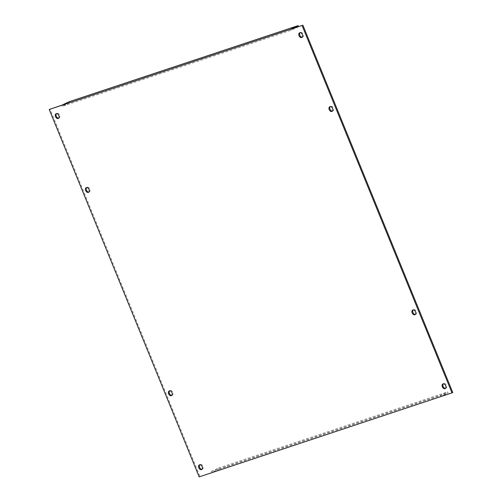 <?xml version="1.0" encoding="UTF-8"?>
<svg xmlns="http://www.w3.org/2000/svg" width="502" height="502" viewBox="0 0 502 502"><rect width="100%" height="100%" fill="white"/><g stroke="black" fill="none" stroke-linecap="round" stroke-linejoin="round"><path stroke-width="0.38" stroke-dasharray="2.51 1.88" d="M201.961 469.307A2.598 1.757 -115.5 0 0 202.394 469.194A2.598 1.757 -115.5 0 0 202.959 466.289A2.598 1.757 -115.5 0 0 200.16 464.501A2.598 1.757 -115.5 0 0 199.802 464.764M171.797 395.381A2.598 1.757 -115.5 0 0 172.23 395.269A2.598 1.757 -115.5 0 0 172.788 392.363A2.598 1.757 -115.5 0 0 169.996 390.575A2.598 1.757 -115.5 0 0 169.632 390.838M88.829 192.09A2.598 1.757 -115.5 0 0 89.268 191.971A2.598 1.757 -115.5 0 0 89.827 189.066A2.598 1.757 -115.5 0 0 87.028 187.277A2.598 1.757 -115.5 0 0 86.67 187.541M58.665 118.165A2.598 1.757 -115.5 0 0 59.098 118.045A2.598 1.757 -115.5 0 0 59.656 115.146A2.598 1.757 -115.5 0 0 56.864 113.352A2.598 1.757 -115.5 0 0 56.5 113.615M302.198 37.236A2.598 1.757 -115.5 0 0 302.637 37.123A2.598 1.757 -115.5 0 0 303.195 34.218A2.598 1.757 -115.5 0 0 300.403 32.429A2.598 1.757 -115.5 0 0 300.039 32.693M332.368 111.162A2.598 1.757 -115.5 0 0 332.801 111.049A2.598 1.757 -115.5 0 0 333.366 108.143A2.598 1.757 -115.5 0 0 330.567 106.355A2.598 1.757 -115.5 0 0 330.203 106.619M415.33 314.459A2.598 1.757 -115.5 0 0 415.769 314.34A2.598 1.757 -115.5 0 0 416.327 311.435A2.598 1.757 -115.5 0 0 413.529 309.646A2.598 1.757 -115.5 0 0 413.171 309.91M445.5 388.385A2.598 1.757 -115.5 0 0 445.933 388.266A2.598 1.757 -115.5 0 0 446.491 385.36A2.598 1.757 -115.5 0 0 443.699 383.572A2.598 1.757 -115.5 0 0 443.335 383.835M69.063 101.749L69.514 102.86L298.527 26.537M69.514 102.86L62.336 106.28L291.43 30.151L298.608 26.738M211.367 471.466L218.546 468.052L218.997 469.163L211.819 472.577L211.367 471.466L440.461 395.344L440.913 396.454L448.091 393.035L447.64 391.924L440.461 395.344M211.819 472.577L199.953 476.523L50.018 109.11M61.884 105.169L62.336 106.28M290.978 29.041L291.43 30.151M452.779 392.508L440.913 396.454M218.546 468.052L447.64 391.924M218.997 469.163L448.091 393.035M199.953 476.523L199.156 476.9M200.16 464.501L199.363 464.877M169.996 390.575L169.199 390.951M87.028 187.277L86.231 187.66M56.864 113.352L56.067 113.734M300.403 32.429L299.606 32.806M330.567 106.355L329.77 106.731M413.529 309.646L412.732 310.029M443.699 383.572L442.902 383.955M445.933 388.266L445.136 388.648M415.769 314.34L414.972 314.723M332.801 111.049L332.004 111.425M302.637 37.123L301.84 37.499M59.098 118.045L58.301 118.428M89.268 191.971L88.471 192.354M172.23 395.269L171.433 395.645M202.394 469.194L201.597 469.571"/><path stroke-width="0.75" d="M202.162 466.665A2.598 1.757 -115.5 0 0 199.363 464.877A2.598 1.757 -115.5 0 0 198.805 467.782A2.598 1.757 -115.5 0 0 201.597 469.571A2.598 1.757 -115.5 0 0 202.162 466.665M199.802 464.764A2.598 1.757 -115.5 0 0 199.601 467.4A2.598 1.757 -115.5 0 0 201.961 469.307M171.991 392.74A2.598 1.757 -115.5 0 0 169.199 390.951A2.598 1.757 -115.5 0 0 168.634 393.857A2.598 1.757 -115.5 0 0 171.433 395.645A2.598 1.757 -115.5 0 0 171.991 392.74M169.632 390.838A2.598 1.757 -115.5 0 0 169.431 393.48A2.598 1.757 -115.5 0 0 171.797 395.381M89.03 189.449A2.598 1.757 -115.5 0 0 86.231 187.66A2.598 1.757 -115.5 0 0 85.673 190.565A2.598 1.757 -115.5 0 0 88.471 192.354A2.598 1.757 -115.5 0 0 89.03 189.449M86.67 187.541A2.598 1.757 -115.5 0 0 86.469 190.183A2.598 1.757 -115.5 0 0 88.829 192.09M58.859 115.523A2.598 1.757 -115.5 0 0 56.067 113.734A2.598 1.757 -115.5 0 0 55.509 116.64A2.598 1.757 -115.5 0 0 58.301 118.428A2.598 1.757 -115.5 0 0 58.859 115.523M56.5 113.615A2.598 1.757 -115.5 0 0 56.306 116.257A2.598 1.757 -115.5 0 0 58.665 118.165M302.399 34.6A2.598 1.757 -115.5 0 0 299.606 32.806A2.598 1.757 -115.5 0 0 299.041 35.711A2.598 1.757 -115.5 0 0 301.84 37.499A2.598 1.757 -115.5 0 0 302.399 34.6M300.039 32.693A2.598 1.757 -115.5 0 0 299.838 35.335A2.598 1.757 -115.5 0 0 302.198 37.236M332.569 108.52A2.598 1.757 -115.5 0 0 329.77 106.731A2.598 1.757 -115.5 0 0 329.212 109.637A2.598 1.757 -115.5 0 0 332.004 111.425A2.598 1.757 -115.5 0 0 332.569 108.52M330.203 106.619A2.598 1.757 -115.5 0 0 330.009 109.26A2.598 1.757 -115.5 0 0 332.368 111.162M415.531 311.817A2.598 1.757 -115.5 0 0 412.732 310.029A2.598 1.757 -115.5 0 0 412.173 312.934A2.598 1.757 -115.5 0 0 414.972 314.723A2.598 1.757 -115.5 0 0 415.531 311.817M413.171 309.91A2.598 1.757 -115.5 0 0 412.97 312.551A2.598 1.757 -115.5 0 0 415.33 314.459M445.694 385.743A2.598 1.757 -115.5 0 0 442.902 383.955A2.598 1.757 -115.5 0 0 442.344 386.854A2.598 1.757 -115.5 0 0 445.136 388.648A2.598 1.757 -115.5 0 0 445.694 385.743M443.335 383.835A2.598 1.757 -115.5 0 0 443.14 386.477A2.598 1.757 -115.5 0 0 445.5 388.385M298.157 25.627L69.063 101.749L61.884 105.169L49.221 109.492L302.047 25.476L290.978 29.041L298.157 25.627L298.527 26.537M49.221 109.492L199.156 476.9L451.982 392.89L452.779 392.508L302.844 25.1M451.982 392.89L302.047 25.476"/></g></svg>
